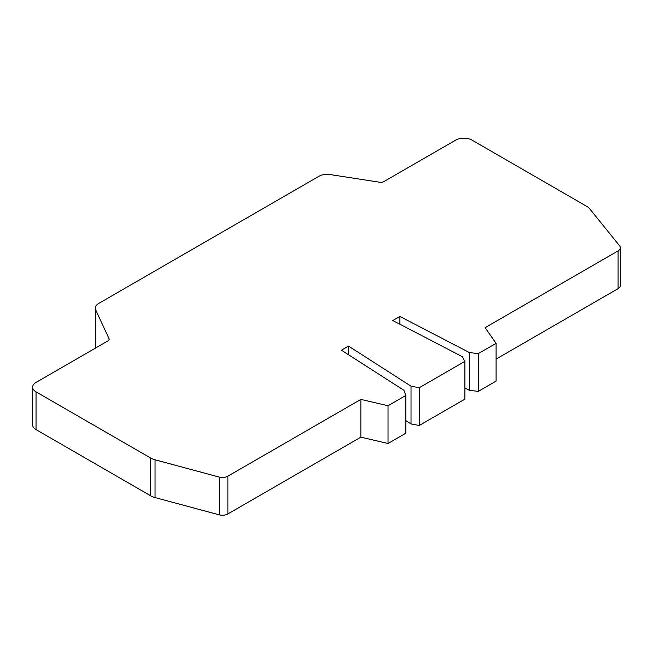 <?xml version="1.0" encoding="UTF-8"?>
<svg xmlns="http://www.w3.org/2000/svg" width="653" height="653" viewBox="0 0 653 653"><rect width="100%" height="100%" fill="white"/><g stroke="black" fill="none" stroke-linecap="round" stroke-linejoin="round"><path stroke-width="0.98" d="M620.35 247.74A7.705 4.449 0 0 0 619.632 245.863L589.724 208.838A15.411 8.897 0 0 0 586.655 206.307L472.037 140.134A11.558 6.677 0 0 0 455.688 140.134L383.686 181.697A3.853 2.228 180 0 1 379.964 182.277L330.1 174.563A11.558 6.677 0 0 0 318.933 176.294L98.668 303.457A11.558 6.677 0 0 0 95.281 308.183A11.558 6.677 0 0 0 95.673 309.906L109.035 338.695A3.853 2.228 180 0 1 109.165 339.266A3.853 2.228 180 0 1 108.039 340.842L36.037 382.413A11.558 6.677 0 0 0 32.65 387.131A11.558 6.677 0 0 0 36.037 391.849L150.655 458.031A15.411 8.897 0 0 0 155.039 459.802L219.171 477.065A7.705 4.449 0 0 0 227.873 476.176L360.856 399.407L388.029 405.742L405.831 395.465L403.921 390.282L341.429 350.204L348.522 346.106L411.023 386.184L419.234 387.727L464.887 361.37L462.218 356.628L392.804 320.541L399.897 316.452L469.311 352.53L478.29 353.632L496.092 343.347L485.114 327.667L618.089 250.891A7.705 4.449 0 0 0 620.35 247.74L620.35 285.5A7.705 4.449 180 0 1 618.089 288.65L496.092 359.085M419.234 387.727L419.234 425.487L464.887 399.13L464.887 361.37M419.234 425.487L411.023 423.944L405.831 420.614M411.023 386.184L411.023 423.944M478.29 353.632L478.29 391.392L469.311 390.29L464.887 387.988M478.29 391.392L496.092 381.107L496.092 343.347M95.787 347.918L95.673 347.665A11.558 6.677 180 0 1 95.281 345.943L95.281 308.183M388.029 405.742L388.029 443.501L360.856 437.159L227.873 513.935A7.705 4.449 180 0 1 219.171 514.825L155.039 497.562A15.411 8.897 180 0 1 150.655 495.79L36.037 429.609A11.558 6.677 180 0 1 32.65 424.891L32.65 387.131M388.029 443.501L405.831 433.217L405.831 395.465M348.522 346.106L348.522 354.759M360.856 399.407L360.856 437.159M399.897 324.231L399.897 316.452M469.311 352.53L469.311 390.29M618.089 250.891L618.089 288.65M227.873 513.935L227.873 476.176M219.171 477.065L219.171 514.825M155.039 497.562L155.039 459.802M150.655 458.031L150.655 495.79M36.037 429.609L36.037 391.849M109.035 338.695L109.035 339.846M95.673 347.665L95.673 309.906"/></g></svg>
